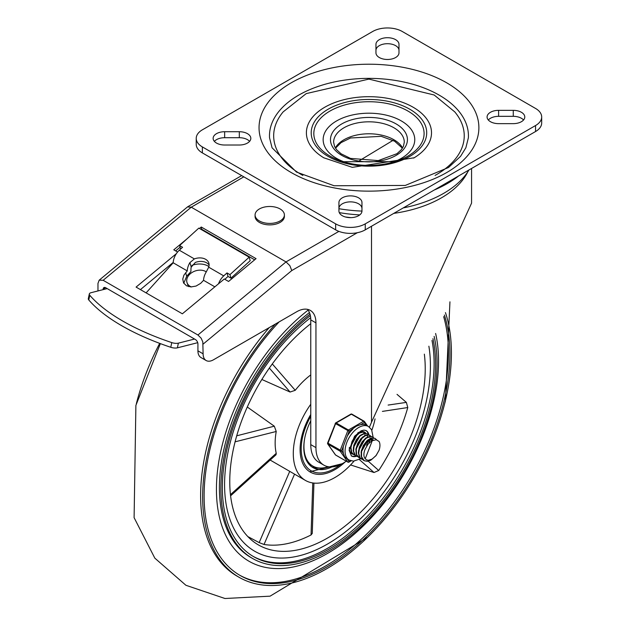 <?xml version="1.0" encoding="UTF-8"?>
<svg xmlns="http://www.w3.org/2000/svg" width="630" height="630" viewBox="0 0 630 630"><rect width="100%" height="100%" fill="white"/><g stroke="black" fill="none" stroke-linecap="round" stroke-linejoin="round"><path stroke-width="0.94" d="M488.321 119.984A11.521 6.646 180 0 1 498.606 116.329L513.261 116.329A11.521 6.646 180 0 1 523.546 119.984M498.606 123.645A11.521 6.646 180 0 1 487.084 116.991A11.521 6.646 180 0 1 498.606 110.344L513.261 110.344A11.521 6.646 180 0 1 524.782 116.991A11.521 6.646 180 0 1 513.261 123.645L498.606 123.645M398.987 52.833A11.521 6.646 180 0 1 387.466 59.48A11.521 6.646 180 0 1 375.952 52.833L375.952 44.368A11.521 6.646 180 0 1 387.466 37.713A11.521 6.646 180 0 1 398.987 44.368L398.987 52.833M375.952 50.353A11.521 6.646 180 0 1 387.466 43.698A11.521 6.646 180 0 1 398.987 50.353M338.932 208.514A11.521 6.646 180 0 1 350.445 201.868A11.521 6.646 180 0 1 361.966 208.514M338.932 202.529A11.521 6.646 180 0 1 350.445 195.883A11.521 6.646 180 0 1 361.966 202.529L361.966 210.995A11.521 6.646 180 0 1 350.445 217.649A11.521 6.646 180 0 1 338.932 210.995L338.932 202.529M214.365 141.364A11.521 6.646 180 0 1 224.65 137.702L239.313 137.702A11.521 6.646 180 0 1 249.598 141.364M239.313 131.717A11.521 6.646 180 0 1 250.827 138.372A11.521 6.646 180 0 1 239.313 145.018L224.65 145.018A11.521 6.646 180 0 1 213.129 138.372A11.521 6.646 180 0 1 224.65 131.717L239.313 131.717L239.313 137.702M335.64 223.863A20.94 12.088 0 0 0 365.258 223.863L535.547 125.543A20.94 12.088 0 0 0 541.682 116.991A20.94 12.088 0 0 0 535.547 108.447L402.279 31.5A20.94 12.088 0 0 0 372.661 31.5L202.364 129.819A20.94 12.088 0 0 0 196.229 138.372A20.94 12.088 0 0 0 202.364 146.916L335.64 223.863L335.64 229.848A20.94 12.088 0 0 0 365.258 229.848L535.547 131.528A20.94 12.088 0 0 0 541.682 122.976L541.682 116.991M196.229 138.372L196.229 144.357A20.94 12.088 0 0 0 202.364 152.901L335.64 229.848M269.545 137.836A99.477 57.432 180 0 1 368.959 78.372A99.477 57.432 180 0 1 468.366 137.836L465.861 147.782L460.554 156.342L448.528 167.493L405.279 185.44L334.089 185.748L296.462 172.045L272.058 147.782L269.545 137.836M413.658 158.083A62.567 36.123 0 0 0 414.154 157.784A62.567 36.123 0 0 0 413.193 107.273A62.567 36.123 0 0 0 325.206 106.99A62.567 36.123 0 0 0 323.757 157.784A62.567 36.123 0 0 0 324.056 157.965M302.849 175.423A95.287 55.015 180 0 1 283.146 111.896L306.219 93.61L368.881 79.104L434.196 95.012L454.773 111.896A95.287 55.015 180 0 1 435.07 175.423M392.443 162.359A45.809 26.452 0 0 0 406.224 124.268A45.809 26.452 0 0 0 339.342 119.472A45.809 26.452 0 0 0 336.562 158.351A45.809 26.452 0 0 0 345.476 162.359M458.601 175.959A110.935 64.047 180 0 1 434.306 189.984M468.94 169.982A105.698 61.023 180 0 1 403.224 207.924M361.966 211.089A105.698 61.023 180 0 1 338.932 208.703M97.965 290.942L97.965 283.421L99.178 280.185L187.488 206.923L191.26 207.191L286.028 261.907L197.922 335.002L201.151 338.208L202.813 341.933L203.104 353.816L197.922 350.823L197.922 343.98A3.662 2.118 -120 0 0 195.331 339.491L105.738 287.768A3.662 2.118 -120 0 0 103.911 287.587A3.662 2.118 -120 0 0 103.147 289.264L103.989 288.784L104.281 287.445M208.892 266.577A15.703 10.797 -12 0 0 191.929 265.356M173.211 262.411L140.435 289.603M393.033 140.348L359.557 160.587M99.178 280.185L103.147 280.287L191.26 207.191L243.826 176.841M345.429 216.98A102.619 59.244 0 0 0 350.941 217.641M197.922 335.002L103.147 280.287M199.482 228.493L201.261 227.02L256.056 258.654L228.564 281.46L224.311 278.995L182.353 313.803L136.08 287.091L176.369 253.662M177.589 252.024L173.778 249.827L187.031 238.825M307.464 309.338A27.224 15.719 120 0 1 310.763 319.875L310.763 444.615A38.328 22.129 120 0 0 318.701 462.16L323.883 465.153A38.328 22.129 120 0 0 346.248 461.184M197.922 350.823A14.663 8.466 120 0 0 200.954 357.533L206.144 360.525A14.663 8.466 120 0 0 213.468 359.801L296.691 311.755A27.224 15.719 120 0 1 310.307 310.401A27.224 15.719 120 0 1 315.945 322.867L315.945 447.607A38.328 22.129 120 0 0 323.883 465.153M203.104 344.122L291.777 270.561L289.863 265.679L286.028 261.907L338.901 231.383M371.511 226.233L371.511 422.242L471.571 203.12L471.571 168.462M203.104 353.816A14.663 8.466 120 0 0 206.144 360.525M254.662 259.804L201.734 229.249L201.348 229.572M180.085 247.212L175.644 250.898M201.261 227.02L201.734 229.249M371.511 422.242A2190.793 1264.859 120 0 0 369.432 427.148M191.37 286.941A11.521 8.41 160.9 0 1 187.047 282.712L187.984 285.421A11.521 8.41 -19.1 0 0 188.543 286.603M280.106 208.963A14.663 8.466 -0 0 0 259.379 208.963A14.663 8.466 -0 0 0 255.079 214.948A14.663 8.466 -0 0 0 269.742 223.414A14.663 8.466 -0 0 0 284.398 214.948A14.663 8.466 -0 0 0 280.106 208.963M284.398 214.948L284.398 216.429A14.663 8.466 180 0 1 269.742 224.886A14.663 8.466 180 0 1 255.079 216.429L255.079 214.948M187.047 282.712A11.521 8.41 160.9 0 1 192.252 272.357A11.521 8.41 160.9 0 1 205.656 271.498A11.521 8.41 160.9 0 1 206.27 271.892M194.552 339.042L178.385 343.145A6.284 2.512 -168 0 1 171.762 342.594A146.995 58.826 -168 0 1 89.775 295.257A6.284 2.512 -168 0 1 89.318 293.966A6.284 2.512 -168 0 1 91.019 292.706L107.179 288.603M89.318 293.966L88.318 298.659A6.284 2.512 12 0 0 88.775 299.951A146.995 58.826 12 0 0 170.769 347.287A6.284 2.512 12 0 0 177.384 347.839L197.71 342.681M224.855 279.31L228.013 276.444L230.974 278.153L250.197 260.71L249.173 257.182L198.828 228.115L179.605 245.566L182.566 247.275L179.322 250.22L194.363 258.906A11.521 8.221 163.9 0 1 208.884 263.222A11.521 8.221 163.9 0 1 208.703 267.183L206.215 271.987A11.844 6.835 120 0 0 203.553 280.318L200.694 283.327L196.08 286.051L190.977 286.941L186.48 285.792L183.543 282.862L182.755 279.082L183.921 275.145L187.26 270.916A11.844 6.835 -60 0 1 189.929 262.584L191.229 267.096A6.607 3.811 120 0 0 190.961 268.9L190.898 271.585L186.693 276.255L183.779 283.28M209.113 265.057A11.521 8.221 -16.1 0 0 195.339 262.442L191.229 267.096M194.363 258.906L189.929 262.584M214.854 286.839L203.553 280.318M218.539 283.784A11.844 6.835 -60 0 1 223.744 275.869L226.997 272.924L228.013 276.444M187.26 270.916L173.195 262.789L146.105 292.879M179.322 250.22A11.844 6.835 120 0 0 173.195 262.789M249.173 257.182L229.958 274.633L230.974 278.153M229.958 274.633L226.997 272.924M180.613 249.047L179.605 245.566M445.449 312.606A175.912 101.564 -60 0 1 417.123 471.949A175.912 101.564 -60 0 1 294.832 582.262A175.912 101.564 -60 0 1 239.069 577.285L237.053 576.119A175.912 101.564 -60 0 1 269.215 327.616M300.856 555.376A145.546 84.034 -60 0 1 254.725 551.25A145.546 84.034 -60 0 1 229.501 445.465A145.546 84.034 -60 0 1 310.661 317.685A145.546 84.034 120 0 0 224.579 484.627A145.546 84.034 120 0 0 254.725 551.25A145.546 84.034 120 0 0 374.952 503.252A145.546 84.034 120 0 0 428.873 346.193A145.546 84.034 -60 0 1 300.856 555.376M239.384 575.033A173.817 100.351 120 0 0 293.738 579.537A173.817 100.351 120 0 0 413.256 472.87A173.817 100.351 120 0 0 443.662 316.638M444.386 315.016A173.817 100.351 -60 0 1 415.65 472.106A173.817 100.351 -60 0 1 295.218 580.387A173.817 100.351 -60 0 1 240.117 575.466A173.817 100.351 -60 0 1 279.121 321.898M239.069 577.285A175.912 101.564 -60 0 1 275.444 324.025M136.34 403.728A175.912 101.564 -60 0 1 159.689 343.358M434.125 336.389A152.877 88.263 -60 0 1 300.998 562.787A152.877 88.263 -60 0 1 252.535 558.456L251.055 557.597A152.877 88.263 -60 0 1 224.508 446.725A152.877 88.263 -60 0 1 309.44 312.559M252.535 558.456A152.877 88.263 -60 0 1 225.847 448.182A152.877 88.263 -60 0 1 309.999 314.126M252.85 556.211A150.783 87.058 120 0 0 299.896 560.054A150.783 87.058 120 0 0 431.991 340.444M432.928 338.68A150.783 87.058 -60 0 1 301.376 560.913A150.783 87.058 -60 0 1 253.583 556.644A150.783 87.058 -60 0 1 227.273 447.812A150.783 87.058 -60 0 1 310.362 315.583M247.834 536.579L259.166 542.611L264.033 544.47L294.557 474.138M313.937 483.092L312.267 533.405L311.047 534.965A138.214 79.797 -60 0 1 264.033 544.47M397.026 394.364L406.366 402.389L407.783 407.539A138.214 79.797 -60 0 1 378.724 470.5L374.007 472.508L350.571 464.94M310.763 323.678A138.214 79.797 120 0 0 229.761 481.635A138.214 79.797 120 0 0 258.387 544.903A138.214 79.797 120 0 0 370.881 501.275A138.214 79.797 120 0 0 424.344 354.147M354.005 461.136A58.85 33.973 -60 0 1 305.471 480.446A58.85 33.973 -60 0 1 293.289 453.505A58.85 33.973 -60 0 1 310.763 404.279M375.055 418.879A58.85 33.973 -60 0 1 371.865 430.195M230.588 495.826L276.042 454.758L276.239 453.324A58.85 33.973 -60 0 1 275.145 443.032A58.85 33.973 -60 0 1 276.239 431.479L274.302 426.187L247.291 407.019M261.859 379.481L290.068 392.033L295.242 390.309A58.85 33.973 -60 0 1 310.763 374.921M345.232 461.884A49.211 28.413 -60 0 1 310.291 472.098A49.211 28.413 -60 0 1 310.763 414.469M310.763 420.777A43.982 25.389 120 0 0 304.857 437.527A43.982 25.389 120 0 0 312.905 467.57A43.982 25.389 120 0 0 331.986 466.909M311.653 466.751A43.982 25.389 120 0 0 320.221 468.051M304.668 438.512A42.722 24.665 120 0 0 312.795 466.05A42.722 24.665 120 0 0 326.34 467.263A42.722 24.665 120 0 0 328.159 466.704M307.353 462.058A42.722 24.665 120 0 0 310.944 464.979L312.795 466.05M372.314 440.551L365.25 458.734A10.3 5.946 120 0 1 365.25 448.962L368.077 444.119L371.842 440.811L376.212 439.724L379.063 441.457A12.387 7.151 -60 0 1 379.063 450.292L376.063 455.608L370.716 460.278L367.322 461.341L364.195 460.703L361.549 456.75L361.581 451.505L363.652 445.827L367.211 441.063L371.33 438.354L374.96 438.322L376.63 439.803M375.102 438.393L371.117 438.078L366.999 440.693L363.4 445.386L361.258 451.056L361.14 456.348L363.124 459.995L364.006 460.585M372.511 436.897L370.117 436.283L366.085 437.826L362.155 441.78L359.32 447.213L358.336 452.828L359.486 457.278L361.431 459.097M362.801 459.695L359.95 457.632L358.714 453.253L359.612 447.662L362.384 442.197L366.29 438.157L370.338 436.503L372.7 436.999L373.7 437.842M369.912 435.401L368.959 434.952L365.195 435.369L361.092 438.425L357.698 443.402L355.895 449.103L356.17 454.175L358.832 457.601M360.21 458.199L359.013 457.711L356.596 454.569L356.233 449.544L357.958 443.843L361.305 438.811L365.4 435.661L369.196 435.125L371.101 436.346M367.329 433.905L364.242 433.369L360.147 435.401L356.344 439.709L353.8 445.276L353.202 450.765L354.729 454.884L356.233 456.104M357.62 456.703L355.21 455.214L353.595 451.19L354.107 445.725L356.58 440.134L360.352 435.747L364.455 433.613L367.518 434.007L368.511 434.842M369.763 439.504L369.66 440.63M362.604 448.072L365.66 442.78M364.738 432.408L363.156 431.826L359.257 432.755L355.202 436.228L352.044 441.433L350.595 447.127L351.264 451.946L353.658 454.616M355.029 455.206L353.832 454.718L351.713 452.316L350.957 447.56L352.32 441.882L355.422 436.629L359.454 433.062L363.392 432.022L365.92 433.353M352.438 453.71L351.044 453.104M363.471 432.03L364.179 433.377M350.674 446.394L357.745 433.755M366.802 441.473L362.006 449.781M353.265 447.906L360.336 435.251M364.731 434.81L365.361 435.298M365.951 442.425L362.431 448.521M369.582 439.567L369.566 442M355.856 449.387L362.927 436.748M369.125 439.772L368.904 442.551M358.446 450.891L365.518 438.244M369.92 437.803L370.542 438.291M371.188 439.197L371.661 440.772M367.495 440.795L373.023 439.598L369.889 439.015M361.037 452.387L368.109 439.74M365.25 458.734L366.353 459.782L368.337 460.325L372.149 459.097L376.063 455.506L379.063 450.292M350.705 460.751L349.154 461.648L347.295 459.01L344.626 456.703L343.429 453.505L341.562 450.852L349.154 431.298L356.486 426.132L360.604 424.683L364.329 422.533A1.047 0.827 -35.1 0 0 364.227 421.312A1.047 0.606 -60 0 0 364.108 421.202A1.047 0.606 -60 0 0 363.589 421.249A1.047 0.606 60 0 1 364.329 422.533L366.188 425.187L368.463 426.486A19.373 11.182 120 0 0 353.532 431.684A19.373 11.182 120 0 0 345.075 451.174A19.373 11.182 120 0 0 349.091 460.042L353.43 461.152L360.777 458.695M349.154 431.298A1.047 0.606 -120 0 0 348.414 430.014L336.192 422.958A1.047 0.606 -120 0 0 335.672 422.911A1.047 1.047 0 0 0 335.215 423.439L349.154 431.298M341.562 450.852L327.632 442.992A1.047 1.047 0 0 0 327.75 443.977A1.047 0.827 -35.1 0 0 327.962 444.166L340.184 451.222A1.047 0.827 -35.1 0 0 341.562 450.852M327.734 443.158A1.047 0.827 -35.1 0 0 327.75 443.977L335.341 454.765A1.047 0.827 144.9 0 1 335.231 454.498M348.445 462.097A1.047 0.606 -120 0 0 348.933 462.129A1.047 0.606 -120 0 0 349.154 461.648A1.047 0.827 144.9 0 1 347.768 462.018L335.554 454.962A1.047 0.827 144.9 0 1 335.341 454.765A1.047 1.047 0 0 0 335.672 455.073A1.047 0.606 120 0 0 335.822 455.12M335.451 423.391L327.632 442.992M363.959 421.155L352.012 414.256A1.047 0.606 120 0 0 351.894 414.146A1.047 1.047 0 0 0 350.847 414.146A1.047 0.606 60 0 1 351.367 414.201L363.589 421.249L348.414 430.014A1.047 0.606 -60 0 0 347.768 430.81L340.184 450.371A1.047 0.606 -60 0 0 340.184 451.222L347.768 462.018A1.047 0.606 -60 0 0 347.886 462.129A1.047 1.047 0 0 0 348.933 462.129L351.115 460.869M366.188 425.187A19.373 11.182 120 0 0 360.604 424.683M352.879 429.148A19.373 11.182 120 0 0 347.287 436.102M343.429 446.048A19.373 11.182 120 0 0 343.429 453.505M368.235 440.268A14.663 8.466 -60 0 1 366.534 445.3M355.942 455.939A14.663 8.466 -60 0 1 351.201 455.805M365.849 430.44A14.663 8.466 -60 0 1 368.377 434.692M365.778 433.196A12.569 7.253 120 0 0 364.502 432.062A12.569 7.253 120 0 0 357.675 433.023M349.351 447.434A12.569 7.253 120 0 0 351.942 453.828A12.569 7.253 120 0 0 353.123 454.293M498.606 110.344L498.606 116.329M513.261 110.344L513.261 116.329M224.65 131.717L224.65 137.702M365.258 229.848L365.258 223.863M202.364 152.901L202.364 146.916M535.547 125.543L535.547 131.528M291.225 172.557A109.935 63.472 0 0 0 475.146 144.105A109.935 63.472 0 0 0 340.507 66.378A109.935 63.472 0 0 0 291.225 172.557M407.941 111.053A55.133 31.831 180 0 1 394.742 161.697A55.133 31.831 180 0 1 343.169 161.697A55.133 31.831 180 0 1 329.97 156.067A55.133 31.831 180 0 1 329.97 111.053A55.133 31.831 180 0 1 407.941 111.053M409.791 109.234A57.747 33.343 0 0 0 313.173 124.181A57.747 33.343 0 0 0 383.906 165.021A57.747 33.343 0 0 0 409.791 109.234M393.947 127.788A35.343 20.404 180 0 1 404.295 142.215L403.365 146.451L401.349 149.68L396.987 153.673L378.268 160.595L350.493 158.406L341.058 153.767L336.585 149.704L334.554 146.459L333.616 142.215A35.343 20.404 180 0 1 355.43 123.362A35.343 20.404 180 0 1 393.947 127.788M396.168 123.945A38.477 22.215 0 0 0 331.789 133.899A38.477 22.215 0 0 0 378.913 161.107A38.477 22.215 0 0 0 396.168 123.945M402.594 147.924A35.343 20.404 0 0 0 393.947 139.758A35.343 20.404 0 0 0 335.325 147.924M103.989 288.784L105.407 287.603M291.777 270.561L357.32 232.722M339.271 212.609A102.619 59.244 0 0 0 359.769 214.901M393.774 213.381A102.619 59.244 0 0 0 467.799 171.817M310.763 319.875L315.945 322.867M310.763 444.615L315.945 447.607M171.762 342.594L170.769 347.287M177.384 347.839L178.385 343.145M88.775 299.951L89.775 295.257M185.661 272.695L186.693 276.255M208.703 267.183L223.744 275.869M435.613 333.475A157.067 90.681 -60 0 1 350.886 537.067A157.067 90.681 -60 0 1 218.516 512.836A157.067 90.681 -60 0 1 308.094 310.133M276.239 453.324L230.454 494.684M274.302 426.187L236.715 435.81M235.084 441.819L276.239 431.479M295.242 390.309L272.302 363.935M269.349 368.07L290.068 392.033M406.366 402.389L388.119 405.074M382.402 411.39L407.783 407.539M378.724 470.5L368.259 461.199M359.336 459.538L374.007 472.5M312.771 482.95L311.047 534.965M289.729 471.35L259.166 542.603M340.578 464.546A47.644 27.507 -60 0 1 305.077 464.798A47.644 27.507 -60 0 1 310.763 416.28M348.335 462.113A1.047 0.606 -60 0 1 347.886 462.129L335.672 455.073A1.047 0.606 120 0 1 335.554 454.962L327.962 444.166A1.047 0.606 120 0 1 327.962 443.315L335.554 423.762A1.047 0.606 120 0 1 336.192 422.958L351.367 414.201A1.047 0.606 120 0 1 351.894 414.146L364.108 421.202A1.047 1.047 0 0 1 364.447 421.502L367.597 425.99M356.501 456.262A14.663 8.466 -60 0 1 351.445 455.962L349.099 450.214L354.572 436.212L361.14 430.81L364.03 430.093L366.109 430.573A14.663 8.466 -60 0 1 368.92 434.936M323.757 157.784L352.288 167.344L414.154 157.784M394.742 161.697L343.169 161.697M402.42 148.2L394.593 141.199L381.229 136.332L350.532 137.986L341.074 142.624L335.491 148.2M187.756 206.734L241.684 175.605M160.374 343.618L135.891 405.373L134.103 517.663L154.83 558.149L185.913 585.278L224.949 598.5L270.065 596.169L367.636 537.256M444.607 403.94L445.426 400.94L449.946 301.825M270.175 460.065L305.471 480.446M309.747 471.776L342.184 463.727M367.841 436.606L367.329 436.306M350.847 414.146L335.672 422.911M347.051 458.86L349.091 460.042M373.141 437.291L371.621 429.747L368.463 426.486"/></g></svg>
